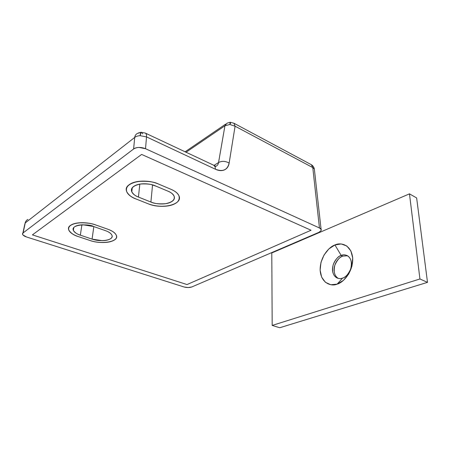 <?xml version="1.0" encoding="UTF-8"?>
<svg xmlns="http://www.w3.org/2000/svg" width="450" height="450" viewBox="0 0 450 450"><rect width="100%" height="100%" fill="white"/><g stroke="black" fill="none" stroke-linecap="round" stroke-linejoin="round"><path stroke-width="0.67" d="M141.626 154.429L32.394 234.877L141.626 154.429L311.046 230.243L187.026 284.558L32.394 234.877L187.026 284.558L311.046 230.243L141.626 154.429L311.046 230.243L141.626 154.429L32.394 234.877L187.026 284.558L32.394 234.877L141.626 154.429M95.833 224.994C91.361 223.419 86.631 222.66 81.653 222.716C76.691 222.789 73.007 223.656 70.616 225.309C68.254 226.969 67.843 228.898 69.367 231.092C70.898 233.28 73.845 235.097 78.204 236.554L89.91 240.469C94.157 241.886 98.601 242.567 103.258 242.522C107.916 242.471 111.493 241.706 114.002 240.21C116.516 238.714 117.197 236.891 116.044 234.748C114.868 232.594 112.112 230.749 107.781 229.208L95.833 224.994L107.781 229.208C112.101 230.715 114.919 232.695 116.235 235.136C119.846 241.695 102.054 244.755 89.91 240.469L78.204 236.554C74.166 235.451 71.049 233.319 68.844 230.164C67.753 226.344 71.123 223.909 78.958 222.851C86.389 222.671 92.014 223.38 95.833 224.994C91.361 223.419 86.631 222.66 81.653 222.716C76.691 222.789 73.007 223.656 70.616 225.309C68.254 226.969 67.843 228.898 69.367 231.092C70.898 233.28 73.845 235.097 78.204 236.554L89.91 240.469L78.204 236.554C72.467 234.546 69.249 232.093 68.558 229.191C66.96 223.217 83.925 220.5 95.833 224.994M158.372 183.982C153.607 181.974 148.376 181.013 142.667 181.108C136.969 181.226 132.57 182.351 129.476 184.494C126.427 186.638 125.544 189.112 126.816 191.914C128.098 194.704 131.057 197.01 135.703 198.844L148.146 203.777C152.646 205.554 157.539 206.404 162.833 206.325C168.126 206.246 172.367 205.256 175.567 203.355C178.774 201.448 179.977 199.125 179.167 196.397C178.341 193.652 175.635 191.301 171.051 189.343L158.372 183.982L171.051 189.343C174.932 190.958 177.553 193.078 178.914 195.711C180.141 200.284 177.424 203.479 170.752 205.301C162.844 206.961 155.306 206.449 148.146 203.777L135.703 198.844C131.929 197.606 128.959 195.278 126.793 191.857C125.134 186.823 129.009 183.347 138.42 181.429C147.465 180.922 154.114 181.772 158.372 183.982L171.051 189.343C175.635 191.301 178.341 193.652 179.167 196.397C179.977 199.125 178.774 201.448 175.567 203.355C172.367 205.256 168.126 206.246 162.833 206.325C157.539 206.404 152.646 205.554 148.146 203.777L135.703 198.844C131.057 197.01 128.098 194.704 126.816 191.914C125.544 189.112 126.427 186.638 129.476 184.494C132.57 182.351 136.969 181.226 142.667 181.108C148.376 181.013 153.607 181.969 158.372 183.982L171.051 189.343C175.168 191.132 177.795 193.269 178.931 195.75C183.313 204.446 161.972 209.722 148.146 203.777L135.703 198.844C130.252 196.611 127.142 193.826 126.371 190.496C124.071 182.357 145.024 177.885 158.372 183.982M137.852 133.301L137.34 133.504C135.844 134.235 134.972 135.546 134.713 137.43C136.018 136.389 137.812 135.804 140.108 135.681C140.332 133.892 140.676 132.789 141.137 132.379L141.564 132.272L142.577 133.813M138.212 132.986L141.137 132.379L137.824 133.312M27.855 219.431C26.46 220.185 25.588 221.355 25.239 222.941L134.713 137.43L133.616 148.984L23.113 232.903L133.616 148.984C134.904 148.005 136.716 147.493 139.05 147.437L145.53 148.714L319.455 227.97C321.013 228.684 321.57 229.551 321.126 230.558L318.983 232.301L191.829 286.948L188.167 287.556L184.056 286.982L26.567 236.993L22.978 234.984C22.297 234.186 22.343 233.494 23.113 232.903L25.239 222.941C25.588 221.355 26.46 220.185 27.855 219.431L27.906 219.403M314.471 170.139L314.359 169.031L312.778 167.591L319.455 227.97L145.53 148.714L146.514 136.901L215.387 169.217C218.852 170.826 221.884 171.039 224.477 169.852C227.059 168.66 228.611 166.399 229.146 163.069L235.08 126.203L229.821 124.504L235.08 126.203L312.778 167.591L314.348 169.02C313.914 167.091 312.907 165.651 311.327 164.689L312.778 167.591L311.327 164.689L233.916 123.227L235.08 126.203L233.91 123.221L230.209 122.282L229.821 124.504L224.944 125.769L185.957 152.314L224.944 125.769L227.07 123.148L224.944 125.769L229.821 124.504L230.209 122.282L230.541 123.683M187.026 284.558L311.046 230.243L187.026 284.558M24.761 224.364L22.629 234.444C23.13 235.44 24.441 236.289 26.567 236.993L184.056 286.982C186.941 287.752 189.529 287.741 191.829 286.948L318.983 232.301L321.126 230.558L321.114 229.354L319.455 227.97L312.778 167.591L235.08 126.203L229.146 163.069C225.382 160.993 221.856 160.819 218.554 162.54L213.851 165.482L218.554 162.54C221.856 160.819 225.382 160.993 229.146 163.069C227.475 170.016 222.891 172.063 215.387 169.217C215.393 167.422 214.931 166.208 214.003 165.572C214.931 166.208 215.393 167.422 215.387 169.217L146.514 136.901L140.108 135.681C137.812 135.804 136.018 136.389 134.713 137.43L133.616 148.984C136.896 147.032 140.867 146.942 145.53 148.714L146.514 136.901C146.672 135.118 146.34 133.881 145.519 133.194C146.317 133.791 146.649 135.028 146.514 136.901L140.108 135.681L141.137 132.379L145.136 133.009L215.325 165.982L215.342 166.494M152.539 185.062L150.902 202.039L138.426 197.055L139.821 184.134L138.426 197.055C135.613 196.121 133.408 194.383 131.805 191.846C130.562 188.072 133.464 185.468 140.496 184.028C147.257 183.645 152.229 184.269 155.424 185.912L168.075 191.216L155.424 185.912C151.869 184.421 147.966 183.713 143.719 183.786C139.477 183.864 136.192 184.703 133.864 186.289C131.563 187.881 130.877 189.726 131.799 191.829C132.727 193.922 134.938 195.666 138.426 197.055L150.902 202.039C154.288 203.389 157.978 204.036 161.977 203.974C165.977 203.912 169.172 203.164 171.562 201.718C173.964 200.273 174.842 198.523 174.206 196.476C173.548 194.422 171.506 192.667 168.075 191.216C170.651 192.144 172.637 193.748 174.032 196.02C175.224 199.693 172.378 202.252 165.487 203.698C158.895 204.137 154.035 203.586 150.902 202.039L152.539 185.062L151.56 184.652L156.279 186.272M107.781 229.208C112.112 230.749 114.868 232.594 116.044 234.748C117.197 236.891 116.516 238.714 114.002 240.21C111.493 241.706 107.916 242.471 103.258 242.522C98.601 242.567 94.157 241.886 89.91 240.469C102.302 244.912 119.565 241.56 116.224 235.114C115.133 232.836 112.32 230.867 107.781 229.208M105.474 230.664L93.555 226.491L82.98 224.797C79.279 224.848 76.528 225.495 74.722 226.721C72.939 227.953 72.613 229.393 73.733 231.041C74.852 232.684 77.057 234.056 80.336 235.159L92.07 239.107L102.133 240.66C105.649 240.626 108.343 240.041 110.216 238.911C112.089 237.78 112.584 236.407 111.696 234.799C110.79 233.184 108.714 231.806 105.474 230.664C108.731 231.795 110.858 233.28 111.859 235.125C114.593 240.03 101.188 242.353 92.07 239.107L80.336 235.159L81.906 224.831L80.336 235.159C77.321 234.326 74.998 232.734 73.361 230.383C70.419 224.151 89.511 223.791 93.555 226.491L105.474 230.664M218.554 162.54L224.944 125.769L218.554 162.54C218.194 164.649 217.125 165.977 215.347 166.523M93.847 226.592L92.07 239.107L93.847 226.592M24.778 224.398L25.239 222.941L134.713 137.43C134.972 135.546 135.844 134.235 137.34 133.504M341.168 255.414L334.941 244.974C339.671 242.393 351.113 243.613 352.704 258.007C353.244 272.908 342.191 283.157 337.168 284.108L342.562 278.1C345.482 277.509 351.787 271.665 351.484 263.121C350.595 254.829 343.963 253.946 341.168 255.414C342.866 254.588 344.908 254.655 347.282 255.623C351.146 258.019 352.26 262.547 350.629 269.196C348.036 274.579 345.347 277.549 342.562 278.1C340.942 278.803 339.047 278.736 336.87 277.886C332.972 275.631 331.762 271.187 333.248 264.555C335.723 259.116 338.366 256.072 341.168 255.414L342.765 256.106L341.168 255.414C338.282 256.146 332.308 261.804 332.488 270.096C333.174 278.224 339.654 279.523 342.562 278.1L337.168 284.108L330.812 284.749L325.373 282.268L321.649 277.138L320.13 270.174L320.985 262.412L324.067 254.959L328.944 248.85L334.941 244.974L341.207 243.951L346.815 246.004L350.882 250.926L352.704 258.007L351.945 266.158L348.688 274.039L343.474 280.361L337.168 284.108C332.117 286.549 321.137 284.102 320.13 270.174C319.956 256.028 330.024 246.33 334.941 244.974L341.168 255.414M347.586 255.797L342.765 256.106C340.026 256.748 337.416 259.701 334.935 264.971C333.343 271.44 334.429 275.906 338.197 278.376M416.644 197.955L409.472 193.854L271.789 252.951L272.183 325.429L419.94 278.972L409.472 193.854L416.644 197.955L427.5 282.352L419.94 278.972L427.5 282.352L279.754 327.729L272.183 325.429L279.754 327.729L427.5 282.352L416.644 197.955M334.097 270.748C333.934 267.66 334.688 264.701 336.364 261.861C338.046 259.02 340.178 257.102 342.765 256.106M409.472 193.854L271.789 252.951L272.183 325.429L419.94 278.972L409.472 193.854M139.916 132.491L141.3 132.283M230.136 122.288L227.076 123.148M132.266 187.785L131.805 191.846M73.817 227.514L73.361 230.383M321.075 229.202L314.342 168.992M225.697 124.087L185.012 151.864M25.588 221.839L25.026 223.116M22.905 233.083L24.761 224.376M337.877 278.286L336.87 277.886"/></g></svg>
